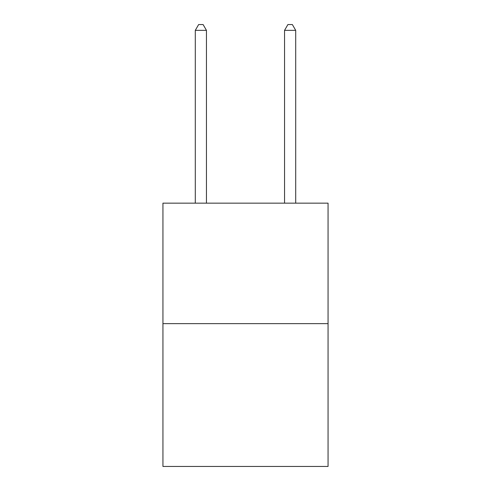 <?xml version="1.0" encoding="UTF-8"?>
<svg xmlns="http://www.w3.org/2000/svg" width="491" height="491" viewBox="0 0 491 491"><rect width="100%" height="100%" fill="white"/><g stroke="black" fill="none" stroke-linecap="round" stroke-linejoin="round"><path stroke-width="0.74" d="M328.062 323.643L328.062 203.151L162.938 203.151L162.938 466.45L328.062 466.45L328.062 323.643L162.938 323.643M206.453 203.151L206.453 30.35L195.295 30.35L195.295 203.151M195.295 30.35L198.64 24.55L203.102 24.55L206.453 30.35M295.705 203.151L295.705 30.35L284.547 30.35L284.547 203.151M284.547 30.35L287.898 24.55L292.36 24.55L295.705 30.35"/></g></svg>
